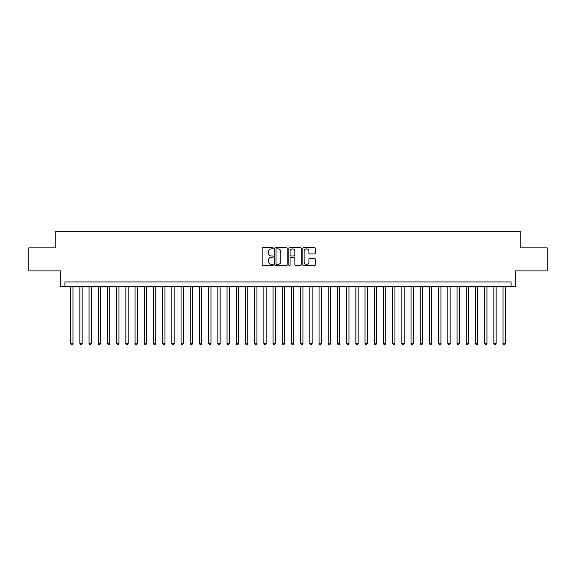<?xml version="1.0" encoding="UTF-8"?>
<svg xmlns="http://www.w3.org/2000/svg" width="576" height="576" viewBox="0 0 576 576"><rect width="100%" height="100%" fill="white"/><g stroke="black" fill="none" stroke-linecap="round" stroke-linejoin="round"><path stroke-width="0.86" d="M273.283 248.234A0.634 0.634 0 0 0 272.65 247.601L263.052 247.601A0.9 0.9 0 0 0 262.152 248.501L262.152 264.758A0.9 0.9 0 0 0 263.052 265.658L272.65 265.658A0.634 0.634 0 0 0 273.283 265.025A0.634 0.634 0 0 0 272.65 264.398L271.404 264.398A2.887 2.887 0 0 1 268.517 261.504L268.517 260.15A2.887 2.887 0 0 1 271.404 257.263L272.65 257.263A0.634 0.634 0 0 0 273.283 256.63A0.634 0.634 0 0 0 272.65 255.996L271.404 255.996A2.887 2.887 0 0 1 268.517 253.109L268.517 251.755A2.887 2.887 0 0 1 271.404 248.861L272.65 248.861A0.634 0.634 0 0 0 273.283 248.234M314.388 253.966A0.9 0.9 0 0 0 315.295 253.066L315.295 248.501A0.9 0.9 0 0 0 314.388 247.601L303.732 247.601A0.9 0.9 0 0 0 302.832 248.501L302.832 264.758A0.9 0.9 0 0 0 303.732 265.658L314.388 265.658A0.9 0.9 0 0 0 315.295 264.758L315.295 259.25A0.9 0.9 0 0 0 314.388 258.343L309.83 258.343A0.9 0.9 0 0 0 308.93 259.25L308.93 261.979A2.412 2.412 0 0 1 306.511 264.398A2.412 2.412 0 0 1 304.099 261.979L304.099 251.28A2.412 2.412 0 0 1 306.511 248.861A2.412 2.412 0 0 1 308.93 251.28L308.93 253.066A0.9 0.9 0 0 0 309.83 253.966L314.388 253.966M511.092 286.531L515.693 286.531L515.693 270.886L547.2 270.886L547.2 247.889L520.754 247.889L520.754 231.329L55.246 231.329L55.246 247.889L28.8 247.889L28.8 270.886L60.307 270.886L60.307 286.531L511.092 286.531L511.092 281.93L64.908 281.93L64.908 286.531M287.208 248.501A0.9 0.9 0 0 0 286.308 247.601L275.652 247.601A0.9 0.9 0 0 0 274.745 248.501L274.745 264.758A0.9 0.9 0 0 0 275.652 265.658L286.308 265.658A0.9 0.9 0 0 0 287.208 264.758L287.208 248.501M289.692 247.601L300.348 247.601A0.9 0.9 0 0 1 301.255 248.501L301.255 264.758A0.9 0.9 0 0 1 300.348 265.658L295.79 265.658A0.9 0.9 0 0 1 294.883 264.758L294.883 258.163A0.9 0.9 0 0 0 293.983 257.263L290.959 257.263A0.9 0.9 0 0 0 290.052 258.163L290.052 265.025A0.634 0.634 0 0 1 289.426 265.658A0.634 0.634 0 0 1 288.792 265.025L288.792 248.501A0.9 0.9 0 0 1 289.692 247.601M276.646 248.861A0.634 0.634 0 0 0 276.012 249.494L276.012 263.765A0.634 0.634 0 0 0 276.646 264.398L277.956 264.398A2.887 2.887 0 0 0 280.843 261.504L280.843 251.755A2.887 2.887 0 0 0 277.956 248.861L276.646 248.861M294.883 251.323A2.412 2.412 0 0 0 292.471 248.911A2.412 2.412 0 0 0 290.052 251.323L290.052 255.096A0.9 0.9 0 0 0 290.959 255.996L293.983 255.996A0.9 0.9 0 0 0 294.883 255.096L294.883 251.323M70.661 286.531L70.661 343.476L72.958 343.476L72.958 286.531M72.958 343.476L72.266 344.671L71.345 344.671L70.661 343.476M79.855 286.531L79.855 343.476L82.159 343.476L82.159 286.531M82.159 343.476L81.468 344.671L80.546 344.671L79.855 343.476M89.057 286.531L89.057 343.476L91.361 343.476L91.361 286.531M91.361 343.476L90.67 344.671L89.748 344.671L89.057 343.476M98.258 286.531L98.258 343.476L100.555 343.476L100.555 286.531M100.555 343.476L99.864 344.671L98.95 344.671L98.258 343.476M107.46 286.531L107.46 343.476L109.757 343.476L109.757 286.531M109.757 343.476L109.066 344.671L108.144 344.671L107.46 343.476M116.654 286.531L116.654 343.476L118.958 343.476L118.958 286.531M118.958 343.476L118.267 344.671L117.346 344.671L116.654 343.476M125.856 286.531L125.856 343.476L128.153 343.476L128.153 286.531M128.153 343.476L127.469 344.671L126.547 344.671L125.856 343.476M135.058 286.531L135.058 343.476L137.354 343.476L137.354 286.531M137.354 343.476L136.663 344.671L135.749 344.671L135.058 343.476M144.252 286.531L144.252 343.476L146.556 343.476L146.556 286.531M146.556 343.476L145.865 344.671L144.943 344.671L144.252 343.476M153.454 286.531L153.454 343.476L155.758 343.476L155.758 286.531M155.758 343.476L155.066 344.671L154.145 344.671L153.454 343.476M162.655 286.531L162.655 343.476L164.952 343.476L164.952 286.531M164.952 343.476L164.268 344.671L163.346 344.671L162.655 343.476M171.857 286.531L171.857 343.476L174.154 343.476L174.154 286.531M174.154 343.476L173.462 344.671L172.548 344.671L171.857 343.476M181.051 286.531L181.051 343.476L183.355 343.476L183.355 286.531M183.355 343.476L182.664 344.671L181.742 344.671L181.051 343.476M190.253 286.531L190.253 343.476L192.557 343.476L192.557 286.531M192.557 343.476L191.866 344.671L190.944 344.671L190.253 343.476M199.454 286.531L199.454 343.476L201.751 343.476L201.751 286.531M201.751 343.476L201.06 344.671L200.146 344.671L199.454 343.476M208.656 286.531L208.656 343.476L210.953 343.476L210.953 286.531M210.953 343.476L210.262 344.671L209.34 344.671L208.656 343.476M217.85 286.531L217.85 343.476L220.154 343.476L220.154 286.531M220.154 343.476L219.463 344.671L218.542 344.671L217.85 343.476M227.052 286.531L227.052 343.476L229.349 343.476L229.349 286.531M229.349 343.476L228.665 344.671L227.743 344.671L227.052 343.476M236.254 286.531L236.254 343.476L238.55 343.476L238.55 286.531M238.55 343.476L237.859 344.671L236.945 344.671L236.254 343.476M245.455 286.531L245.455 343.476L247.752 343.476L247.752 286.531M247.752 343.476L247.061 344.671L246.139 344.671L245.455 343.476M254.65 286.531L254.65 343.476L256.954 343.476L256.954 286.531M256.954 343.476L256.262 344.671L255.341 344.671L254.65 343.476M263.851 286.531L263.851 343.476L266.148 343.476L266.148 286.531M266.148 343.476L265.464 344.671L264.542 344.671L263.851 343.476M273.053 286.531L273.053 343.476L275.35 343.476L275.35 286.531M275.35 343.476L274.658 344.671L273.744 344.671L273.053 343.476M282.247 286.531L282.247 343.476L284.551 343.476L284.551 286.531M284.551 343.476L283.86 344.671L282.938 344.671L282.247 343.476M291.449 286.531L291.449 343.476L293.753 343.476L293.753 286.531M293.753 343.476L293.062 344.671L292.14 344.671L291.449 343.476M300.65 286.531L300.65 343.476L302.947 343.476L302.947 286.531M302.947 343.476L302.256 344.671L301.342 344.671L300.65 343.476M309.852 286.531L309.852 343.476L312.149 343.476L312.149 286.531M312.149 343.476L311.458 344.671L310.536 344.671L309.852 343.476M319.046 286.531L319.046 343.476L321.35 343.476L321.35 286.531M321.35 343.476L320.659 344.671L319.738 344.671L319.046 343.476M328.248 286.531L328.248 343.476L330.545 343.476L330.545 286.531M330.545 343.476L329.861 344.671L328.939 344.671L328.248 343.476M337.45 286.531L337.45 343.476L339.746 343.476L339.746 286.531M339.746 343.476L339.055 344.671L338.141 344.671L337.45 343.476M346.651 286.531L346.651 343.476L348.948 343.476L348.948 286.531M348.948 343.476L348.257 344.671L347.335 344.671L346.651 343.476M355.846 286.531L355.846 343.476L358.15 343.476L358.15 286.531M358.15 343.476L357.458 344.671L356.537 344.671L355.846 343.476M365.047 286.531L365.047 343.476L367.344 343.476L367.344 286.531M367.344 343.476L366.66 344.671L365.738 344.671L365.047 343.476M374.249 286.531L374.249 343.476L376.546 343.476L376.546 286.531M376.546 343.476L375.854 344.671L374.94 344.671L374.249 343.476M383.443 286.531L383.443 343.476L385.747 343.476L385.747 286.531M385.747 343.476L385.056 344.671L384.134 344.671L383.443 343.476M392.645 286.531L392.645 343.476L394.949 343.476L394.949 286.531M394.949 343.476L394.258 344.671L393.336 344.671L392.645 343.476M401.846 286.531L401.846 343.476L404.143 343.476L404.143 286.531M404.143 343.476L403.452 344.671L402.538 344.671L401.846 343.476M411.048 286.531L411.048 343.476L413.345 343.476L413.345 286.531M413.345 343.476L412.654 344.671L411.732 344.671L411.048 343.476M420.242 286.531L420.242 343.476L422.546 343.476L422.546 286.531M422.546 343.476L421.855 344.671L420.934 344.671L420.242 343.476M429.444 286.531L429.444 343.476L431.748 343.476L431.748 286.531M431.748 343.476L431.057 344.671L430.135 344.671L429.444 343.476M438.646 286.531L438.646 343.476L440.942 343.476L440.942 286.531M440.942 343.476L440.251 344.671L439.337 344.671L438.646 343.476M447.847 286.531L447.847 343.476L450.144 343.476L450.144 286.531M450.144 343.476L449.453 344.671L448.531 344.671L447.847 343.476M457.042 286.531L457.042 343.476L459.346 343.476L459.346 286.531M459.346 343.476L458.654 344.671L457.733 344.671L457.042 343.476M466.243 286.531L466.243 343.476L468.54 343.476L468.54 286.531M468.54 343.476L467.856 344.671L466.934 344.671L466.243 343.476M475.445 286.531L475.445 343.476L477.742 343.476L477.742 286.531M477.742 343.476L477.05 344.671L476.136 344.671L475.445 343.476M484.639 286.531L484.639 343.476L486.943 343.476L486.943 286.531M486.943 343.476L486.252 344.671L485.33 344.671L484.639 343.476M493.841 286.531L493.841 343.476L496.145 343.476L496.145 286.531M496.145 343.476L495.454 344.671L494.532 344.671L493.841 343.476M503.042 286.531L503.042 343.476L505.339 343.476L505.339 286.531M505.339 343.476L504.655 344.671L503.734 344.671L503.042 343.476"/></g></svg>
